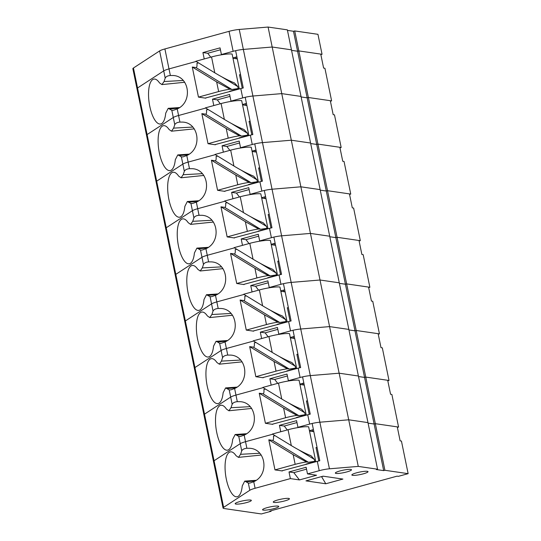 <?xml version="1.0" encoding="UTF-8"?>
<svg xmlns="http://www.w3.org/2000/svg" width="541" height="541" viewBox="0 0 541 541"><rect width="100%" height="100%" fill="white"/><g stroke="black" fill="none" stroke-linecap="round" stroke-linejoin="round"><path stroke-width="0.81" d="M307.498 473.902L316.566 475.228L299.444 479.928L293.824 472.651L289.009 471.948L306.132 467.248L307.498 473.902L319.224 470.69A10.32 1.589 -11.6 0 1 329.435 468.804L358.27 466.403L377.537 469.209L376.313 469.541L383.677 470.616L384.901 470.278L408.137 473.666L398.345 476.351L397.047 476.161L269.831 511.076L271.129 511.265L261.344 513.95L223.981 508.506A10.32 1.589 -11.6 0 1 223.054 508.06L213.485 461.466A10.32 1.589 -11.6 0 1 214.06 460.756A10.32 1.589 -11.6 0 0 213.485 461.466L203.923 414.866A10.32 1.589 -11.6 0 1 204.498 414.156A10.32 1.589 -11.6 0 0 203.923 414.866L194.354 368.265A10.32 1.589 -11.6 0 1 194.929 367.562A10.32 1.589 -11.6 0 0 194.354 368.265L184.792 321.672A10.32 1.589 -11.6 0 1 185.367 320.962A10.32 1.589 -11.6 0 0 184.792 321.672L175.223 275.071A10.32 1.589 -11.6 0 1 175.805 274.368A10.32 1.589 -11.6 0 0 175.223 275.071L165.661 228.478A10.32 1.589 -11.6 0 1 166.236 227.768A10.32 1.589 -11.6 0 0 165.661 228.478L156.099 181.877A10.32 1.589 -11.6 0 1 156.674 181.167A10.32 1.589 -11.6 0 0 156.099 181.877L146.53 135.277A10.32 1.589 -11.6 0 1 147.105 134.574A10.32 1.589 -11.6 0 0 146.53 135.277L136.968 88.683A10.32 1.589 -11.6 0 1 137.542 87.973L133.444 68.004A10.32 1.589 -11.6 0 0 132.863 68.714L136.968 88.683A10.32 1.589 -11.6 0 1 137.542 87.973L163.727 70.898A10.32 1.589 -11.6 0 1 169.002 68.91L196.167 61.458L169.002 68.91L164.904 48.94L229.039 31.337A10.32 1.589 -11.6 0 1 239.244 29.457L268.086 27.05L287.352 29.856L291.45 49.826L272.184 47.02L268.086 27.05M133.444 68.004L159.622 50.922A10.32 1.589 -11.6 0 1 164.904 48.94M383.677 470.616L364.553 377.422L358.514 376.543L364.553 377.422L345.422 284.228L339.383 283.349L345.422 284.228L326.291 191.027L320.252 190.148L326.291 191.027L307.16 97.833L301.127 96.954L307.16 97.833L297.591 51.239L291.558 50.36L297.591 51.239L298.815 50.901L322.051 54.289L320.854 54.614M210.747 57.17L207.737 53.268L202.922 52.572L220.045 47.872L221.411 54.526L233.144 51.307A10.32 1.589 -11.6 0 1 243.349 49.427L272.184 47.02L291.45 49.826L301.019 96.426L281.753 93.62L272.184 47.02L243.349 49.427L239.244 29.457M221.411 54.526L222.331 54.661M232.914 57.914L236.884 56.825M202.922 52.572L204.234 58.955M287.46 30.391L293.493 31.27L294.717 30.932L317.946 34.32L322.051 54.289M384.901 470.278L365.77 377.084L364.553 377.422L365.77 377.084L346.646 283.89L345.422 284.228L346.646 283.89L327.515 190.696L326.291 191.027L327.515 190.696L308.384 97.502L307.16 97.833L308.384 97.502L294.717 30.932M408.137 473.666L401.436 441.05L400.137 440.861L397.263 426.876L375.339 423.684L374.115 424.016L368.083 423.136L374.115 424.016L375.339 423.684L398.568 427.065L391.873 394.45L390.568 394.261L387.701 380.282L365.77 377.084L389.006 380.472L382.311 347.849L381.006 347.66L378.139 333.682L356.208 330.49L354.984 330.822L348.952 329.942L354.984 330.822L356.208 330.49L379.437 333.871L372.742 301.256L371.437 301.067L368.57 287.088L346.646 283.89L369.875 287.278L363.18 254.655L361.875 254.466L359.008 240.488L337.077 237.289L335.853 237.627L329.821 236.748L335.853 237.627L337.077 237.289L360.306 240.677L353.611 208.062L352.313 207.872L349.439 193.888L327.515 190.696L350.744 194.077L344.049 161.461L342.744 161.272L339.876 147.294L317.946 144.095L316.722 144.433L310.69 143.554L316.722 144.433L317.946 144.095L341.175 147.483L334.48 114.861L333.182 114.672L330.308 100.694L308.384 97.502L331.613 100.883L324.918 68.267L323.613 68.078L320.745 54.1L298.815 50.901L297.591 51.239L293.493 31.27M207.737 53.268L220.437 49.786M236.37 58.773L235.504 57.319L236.904 56.933M198.459 97.109L192.285 67.037L216.657 81.894L229.959 89.197A15.817 2.435 168.4 0 0 218.638 91.571L198.459 97.109L205.823 98.185M230.29 91.47L229.438 91.348L239.223 88.656L232.116 54.046A15.817 2.435 168.4 0 0 211.538 56.954L195.849 61.261L214.791 72.812C222.277 77.316 228.863 80.704 234.537 82.976L237.857 86.628L222.013 76.971M239.223 88.656A15.817 2.435 168.4 0 0 238.128 88.562L231.9 89.481L229.959 89.197M192.285 67.037L195.97 67.571C196.877 67.53 197.195 66.11 196.938 63.311L198.54 62.905M240.589 74.888L239.494 74.726L242.26 88.203M237.31 58.915L232.988 58.279M237.857 86.628L238.128 88.562M223.054 508.06A10.32 1.589 -11.6 0 1 223.629 507.357L147.105 134.574L173.289 117.492A10.32 1.589 -11.6 0 1 178.571 115.504L177.218 108.93C192.914 102.208 189.675 76.098 173.066 75.497L170.354 75.49C167.683 75.733 165.965 76.606 165.201 78.1L164.045 81.529L183.264 80.467M177.218 108.93L173.397 110.29L171.808 110.283L168.204 108.328L165.722 113.17A22.695 8.156 81.8 0 1 160.961 123.896A22.695 8.156 81.8 0 1 149.154 102.709A22.695 8.156 81.8 0 1 154.53 79.054A22.695 8.156 81.8 0 1 159.507 82.901L161.942 84.592L164.045 81.529M178.638 108.159L169.685 109.005M245.932 105.373L245.066 103.913L246.466 103.527M220.315 103.771L217.306 99.869L230.006 96.386M217.306 99.869L212.485 99.165L229.614 94.465L230.98 101.126L242.706 97.907A10.32 1.589 -11.6 0 1 252.911 96.021L281.753 93.62L301.019 96.426L320.144 189.62L300.884 186.814L291.315 140.214L310.581 143.02L291.315 140.214L281.753 93.62L252.911 96.021L243.349 49.427A10.32 1.589 -11.6 0 0 235.619 50.685L243.274 87.967A10.32 1.589 -11.6 0 0 240.792 88.589L205.161 98.083M242.476 104.514L246.446 103.426M188.207 154.753L179.254 155.598L177.766 154.922L175.291 159.764A22.695 8.156 81.8 0 1 170.523 170.496A22.695 8.156 81.8 0 1 158.723 149.302A22.695 8.156 81.8 0 1 164.092 125.654A22.695 8.156 81.8 0 1 169.076 129.502L171.511 131.192L173.614 128.122L174.77 124.701C175.534 123.206 177.252 122.334 179.916 122.083L178.571 115.504L205.729 108.051L178.571 115.504A10.32 1.589 -11.6 0 0 173.289 117.492L171.808 110.283M331.613 100.883L330.416 101.214M230.98 101.126L231.893 101.255M212.485 99.165L213.796 105.556M197.965 63.054L197.85 62.479M174.77 124.701L173.289 117.492L147.105 134.574L137.542 87.973L163.727 70.898A10.32 1.589 -11.6 0 1 169.002 68.91L170.354 75.49M217.59 190.304L211.416 160.231L235.788 175.088L249.083 182.391A15.817 2.435 168.4 0 0 237.77 184.765L217.59 190.304L224.955 191.379M249.421 184.664L248.569 184.542L258.355 181.857L251.247 147.24A15.817 2.435 168.4 0 0 230.669 150.148L214.98 154.456L233.922 166.006C241.408 170.51 247.994 173.898 253.668 176.177L256.989 179.828L241.144 170.165M258.355 181.857A15.817 2.435 168.4 0 0 257.259 181.756L251.031 182.675L249.083 182.391M211.416 160.231L215.102 160.765C216.008 160.724 216.326 159.304 216.069 156.505L217.671 156.099M259.721 168.082L258.625 167.926L261.391 181.397M256.441 152.109L252.12 151.48M256.989 179.828L257.259 181.756M207.338 247.947L198.378 248.792L196.897 248.116L194.415 252.965A22.695 8.156 81.8 0 1 189.654 263.69A22.695 8.156 81.8 0 1 177.854 242.503A22.695 8.156 81.8 0 1 183.223 218.848A22.695 8.156 81.8 0 1 188.207 222.696L190.635 224.387L192.738 221.323L193.901 217.895L192.42 210.686L166.236 227.768L192.42 210.686A10.32 1.589 -11.6 0 1 197.702 208.704L196.349 202.124C212.045 195.409 208.806 169.299 192.197 168.691L189.485 168.684C186.814 168.927 185.096 169.8 184.332 171.301L183.176 174.723L202.395 173.661M196.349 202.124L192.528 203.484L190.939 203.477L187.335 201.523L184.853 206.364A22.695 8.156 81.8 0 1 180.092 217.09A22.695 8.156 81.8 0 1 168.285 195.903A22.695 8.156 81.8 0 1 173.661 172.248A22.695 8.156 81.8 0 1 178.638 176.095L181.073 177.786L183.176 174.723M197.769 201.353L188.816 202.199M265.063 198.567L264.197 197.113L265.597 196.728M239.447 196.965L236.431 193.063L249.137 189.58M236.431 193.063L231.616 192.359L248.745 187.659L250.111 194.32L261.837 191.101A10.32 1.589 -11.6 0 1 272.042 189.222L300.884 186.814L320.144 189.62L329.712 236.221L339.275 282.815L320.008 280.008L310.446 233.414L329.712 236.221L310.446 233.414L300.884 186.814L272.042 189.222L262.48 142.621L291.315 140.214L262.48 142.621L252.911 96.021A10.32 1.589 -11.6 0 0 245.188 97.285L252.836 134.56A10.32 1.589 -11.6 0 0 250.355 135.182L214.723 144.684M261.607 197.708L265.577 196.62M193.901 217.895C194.665 216.4 196.383 215.528 199.047 215.277L197.702 208.704L224.86 201.245L197.702 208.704A10.32 1.589 -11.6 0 0 192.42 210.686L190.939 203.477M350.744 194.077L349.547 194.408M250.111 194.32L251.024 194.456M231.616 192.359L232.928 198.75M224.292 191.284L259.923 181.783A10.32 1.589 -11.6 0 1 262.405 181.161L254.75 143.879A10.32 1.589 -11.6 0 1 262.48 142.621A10.32 1.589 -11.6 0 0 252.268 144.501L250.355 135.182M217.097 156.248L216.982 155.68M184.332 171.301L182.851 164.092L156.674 181.167L182.851 164.092A10.32 1.589 -11.6 0 1 188.133 162.104L215.298 154.652L188.133 162.104L186.787 155.524C202.483 148.809 199.244 122.699 182.635 122.097L179.916 122.083M236.721 283.498L230.547 253.425L254.919 268.289L268.214 275.585A15.817 2.435 168.4 0 0 256.901 277.959L236.721 283.498L244.086 284.573M268.552 277.858L267.7 277.736L277.486 275.051L270.378 240.434A15.817 2.435 168.4 0 0 249.793 243.349L234.104 247.65L253.053 259.2C260.539 263.704 267.119 267.092 272.799 269.371L276.12 273.022L260.275 263.359M277.486 275.051A15.817 2.435 168.4 0 0 276.39 274.95L270.155 275.869L268.214 275.585M230.547 253.425L234.226 253.966C235.139 253.918 235.457 252.498 235.2 249.699L236.802 249.293M278.852 261.276L277.756 261.12L280.522 274.598M275.572 245.303L271.251 244.674M276.12 273.022L276.39 274.95M226.463 341.148L217.509 341.993L216.028 341.317L213.546 346.159A22.695 8.156 81.8 0 1 208.785 356.884A22.695 8.156 81.8 0 1 196.985 335.697A22.695 8.156 81.8 0 1 202.354 312.042A22.695 8.156 81.8 0 1 207.338 315.89L209.766 317.581L211.869 314.517L213.032 311.089L211.551 303.886L185.367 320.962L211.551 303.886A10.32 1.589 -11.6 0 1 216.833 301.898L215.48 295.318C231.176 288.603 227.937 262.493 211.328 261.891L208.616 261.878C205.945 262.128 204.227 263 203.463 264.495L202.307 267.917L221.526 266.862M215.48 295.318L211.659 296.678L210.07 296.678L206.466 294.717L203.984 299.558A22.695 8.156 81.8 0 1 199.216 310.291A22.695 8.156 81.8 0 1 187.416 289.097A22.695 8.156 81.8 0 1 192.785 265.448A22.695 8.156 81.8 0 1 197.769 269.296L200.204 270.987L202.307 267.917M216.9 294.547L207.947 295.393M284.194 291.761L283.328 290.307L284.728 289.922M258.571 290.159L255.562 286.257L268.268 282.774M255.562 286.257L250.747 285.56L267.869 280.86L269.242 287.514L280.968 284.296A10.32 1.589 -11.6 0 1 291.173 282.416L320.008 280.008L339.275 282.815L348.844 329.415L358.406 376.009L339.139 373.202L329.577 326.608L348.844 329.415L329.577 326.608L320.008 280.008L291.173 282.416L281.604 235.815L310.446 233.414L281.604 235.815L272.042 189.222A10.32 1.589 -11.6 0 0 264.319 190.479L271.967 227.754A10.32 1.589 -11.6 0 0 269.486 228.376L233.854 237.878M280.738 290.902L284.708 289.814M213.032 311.089C213.796 309.594 215.507 308.722 218.179 308.478L216.833 301.898L243.991 294.446L216.833 301.898A10.32 1.589 -11.6 0 0 211.551 303.886L210.07 296.678M369.875 287.278L368.678 287.602M269.242 287.514L270.155 287.65M250.747 285.56L252.059 291.944M243.416 284.478L279.055 274.977A10.32 1.589 -11.6 0 1 281.536 274.355L273.881 237.08A10.32 1.589 -11.6 0 1 281.604 235.815A10.32 1.589 -11.6 0 0 271.399 237.702L269.486 228.376M236.228 249.442L236.113 248.874M203.463 264.495L201.982 257.286L175.805 274.368L201.982 257.286A10.32 1.589 -11.6 0 1 207.264 255.298L234.429 247.846L207.264 255.298L205.911 248.725C221.614 242.003 218.368 215.893 201.766 215.291L199.047 215.277M255.846 376.698L249.678 346.619L274.044 361.483L287.345 368.786A15.817 2.435 168.4 0 0 276.032 371.153L255.846 376.698L263.217 377.767M287.677 371.052L286.831 370.93L296.617 368.245L289.509 333.628A15.817 2.435 168.4 0 0 268.924 336.543L253.235 340.844L272.184 352.394C279.67 356.898 286.25 360.286 291.93 362.565L295.251 366.216L279.406 356.56M296.617 368.245A15.817 2.435 168.4 0 0 295.521 368.151L289.286 369.063L287.345 368.786M249.678 346.619L253.357 347.16C254.263 347.119 254.588 345.692 254.324 342.893L255.927 342.487M297.983 354.477L296.887 354.314L299.653 367.792M294.703 338.497L290.382 337.868M295.251 366.216L295.521 368.151M245.594 434.342L236.64 435.187L235.159 434.511L232.677 439.353A22.695 8.156 81.8 0 1 227.917 450.078A22.695 8.156 81.8 0 1 216.116 428.891A22.695 8.156 81.8 0 1 221.485 405.236A22.695 8.156 81.8 0 1 226.469 409.091L228.897 410.775L231 407.711L232.157 404.289L230.682 397.08L204.498 414.156L230.682 397.08A10.32 1.589 -11.6 0 1 235.957 395.092L234.611 388.512C250.307 381.797 247.068 355.687 230.459 355.085L227.747 355.072C225.076 355.322 223.359 356.194 222.594 357.689L221.438 361.111L240.657 360.056M234.611 388.512L230.791 389.878L229.201 389.872L225.597 387.911L223.115 392.752A22.695 8.156 81.8 0 1 218.348 403.485A22.695 8.156 81.8 0 1 206.547 382.291A22.695 8.156 81.8 0 1 211.916 358.642A22.695 8.156 81.8 0 1 216.9 362.49L219.335 364.181L221.438 361.111M236.032 387.741L227.078 388.587M303.325 384.955L302.46 383.501L303.859 383.116M277.702 383.353L274.693 379.457L287.399 375.968M274.693 379.457L269.878 378.754L287 374.054L288.367 380.708L300.099 377.49A10.32 1.589 -11.6 0 1 310.304 375.61L339.139 373.202L358.406 376.009L377.537 469.209M299.87 384.103L303.839 383.014M232.157 404.289C232.921 402.788 234.638 401.916 237.31 401.672L235.957 395.092L263.122 387.64L235.957 395.092A10.32 1.589 -11.6 0 0 230.682 397.08L229.201 389.872M389.006 380.472L387.809 380.796M288.367 380.708L289.286 380.844M269.878 378.754L271.19 385.145M262.547 377.672L298.186 368.171A10.32 1.589 -11.6 0 1 300.668 367.549L293.012 330.274A10.32 1.589 -11.6 0 1 300.735 329.009L329.577 326.608L300.735 329.009L291.173 282.416A10.32 1.589 -11.6 0 0 283.45 283.673L291.099 320.955A10.32 1.589 -11.6 0 0 288.617 321.577L252.985 331.072M255.359 342.636L255.244 342.068M222.594 357.689L221.113 350.48L194.929 367.562L221.113 350.48A10.32 1.589 -11.6 0 1 226.395 348.492L253.56 341.04L226.395 348.492L225.042 341.919C240.745 335.197 237.499 309.087 220.897 308.485L218.179 308.478M274.977 469.892L268.809 439.819L293.175 454.677L306.476 461.98A15.817 2.435 168.4 0 0 295.163 464.354L274.977 469.892L282.348 470.961M306.808 464.252L305.963 464.124L315.748 461.439L308.64 426.822A15.817 2.435 168.4 0 0 288.055 429.737L272.366 434.044L291.315 445.595C298.801 450.098 305.381 453.486 311.061 455.759L314.375 459.41L298.537 449.754M315.748 461.439A15.817 2.435 168.4 0 0 314.652 461.345L308.417 462.264L306.476 461.98M268.809 439.819L272.488 440.354C273.394 440.313 273.719 438.893 273.455 436.087L275.058 435.681M317.107 447.671L316.018 447.508L318.784 460.986M313.834 431.691L309.513 431.062M314.375 459.41L314.652 461.345M223.629 507.357L249.814 490.274A10.32 1.589 -11.6 0 1 255.088 488.286L253.743 481.713C269.438 474.991 266.199 448.881 249.59 448.279L246.879 448.266C244.207 448.516 242.49 449.388 241.726 450.883L240.569 454.312L259.788 453.25M253.743 481.713L249.922 483.072L248.333 483.066L244.728 481.105L242.246 485.953A22.695 8.156 81.8 0 1 237.479 496.679A22.695 8.156 81.8 0 1 225.678 475.492A22.695 8.156 81.8 0 1 231.048 451.836A22.695 8.156 81.8 0 1 236.032 455.684L238.466 457.375L240.569 454.312M255.163 480.935L246.209 481.781M325.79 483.769L305.956 480.875L323.078 476.175L342.913 479.069L325.79 483.769L321.591 476.695L323.342 476.215M293.824 472.651L306.524 469.162M277.993 506.099A8.25 1.271 -11.6 0 1 278.737 506.45A8.25 1.271 -11.6 0 1 270.906 509.358A8.25 1.271 -11.6 0 1 262.568 509.771A8.25 1.271 -11.6 0 1 268.789 507.221A8.25 1.271 -11.6 0 1 277.993 506.099M250.584 500.046A8.25 1.271 -11.6 0 1 251.335 500.405A8.25 1.271 -11.6 0 1 243.504 503.306A8.25 1.271 -11.6 0 1 235.166 503.718A8.25 1.271 -11.6 0 1 241.381 501.176A8.25 1.271 -11.6 0 1 250.584 500.046M350.751 469.419A8.25 1.271 -11.6 0 1 351.494 469.771A8.25 1.271 -11.6 0 1 343.67 472.672A8.25 1.271 -11.6 0 1 335.332 473.091A8.25 1.271 -11.6 0 1 341.547 470.542A8.25 1.271 -11.6 0 1 350.751 469.419M288.678 498.403A8.25 1.271 -11.6 0 1 289.421 498.755A8.25 1.271 -11.6 0 1 281.591 501.663A8.25 1.271 -11.6 0 1 273.252 502.075A8.25 1.271 -11.6 0 1 279.474 499.526A8.25 1.271 -11.6 0 1 288.678 498.403M367.271 471.312A8.25 1.271 -11.6 0 1 368.022 471.664A8.25 1.271 -11.6 0 1 360.191 474.565A8.25 1.271 -11.6 0 1 351.853 474.984A8.25 1.271 -11.6 0 1 358.068 472.435A8.25 1.271 -11.6 0 1 367.271 471.312M299.444 479.928L290.375 478.602L255.088 488.286M289.009 471.948L290.375 478.602M281.678 470.866L317.317 461.365A10.32 1.589 -11.6 0 1 319.792 460.743L312.143 423.468A10.32 1.589 -11.6 0 1 319.866 422.21L348.708 419.802L367.975 422.609L348.708 419.802L339.139 373.202L310.304 375.61L300.735 329.009A10.32 1.589 -11.6 0 0 290.531 330.896L288.617 321.577M274.49 435.836L274.368 435.262M241.726 450.883L240.245 443.674L214.06 460.756L240.245 443.674A10.32 1.589 -11.6 0 1 245.526 441.693L272.684 434.234L245.526 441.693L244.174 435.113C259.869 428.398 256.63 402.288 240.028 401.679L237.31 401.672M271.129 511.265L271.027 510.745M358.27 466.403L348.708 419.802L319.866 422.21L310.304 375.61A10.32 1.589 -11.6 0 0 302.575 376.867L310.23 414.149A10.32 1.589 -11.6 0 0 307.748 414.771L272.116 424.272M208.021 143.71L201.847 113.63L226.219 128.494L239.521 135.798A15.817 2.435 168.4 0 0 228.207 138.165L208.021 143.71L215.392 144.778M239.852 138.063L239.007 137.941L248.792 135.257L241.685 100.64A15.817 2.435 168.4 0 0 221.1 103.554L205.411 107.855L224.353 119.405C231.846 123.909 238.425 127.297 244.106 129.576L247.42 133.228L231.582 123.571M248.792 135.257A15.817 2.435 168.4 0 0 247.69 135.162L241.462 136.075L239.521 135.798M201.847 113.63L205.533 114.171C206.439 114.131 206.763 112.704 206.5 109.904L208.102 109.498M250.152 121.488L249.063 121.326L251.829 134.804M246.872 105.509L242.557 104.88M247.42 133.228L247.69 135.162M173.614 128.122L192.833 127.067M186.787 155.524L182.966 156.89L181.377 156.883L179.254 155.598M255.501 151.967L254.635 150.513L256.035 150.127M229.878 150.364L226.868 146.469L239.568 142.98M226.868 146.469L222.053 145.766L239.176 141.066L240.542 147.72L252.268 144.501M252.045 151.115L256.015 150.026M181.377 156.883L182.851 164.092A10.32 1.589 -11.6 0 1 188.133 162.104L189.485 168.684M341.175 147.483L339.985 147.808M240.542 147.72L241.462 147.855M222.053 145.766L223.365 152.156M207.534 109.647L207.413 109.079M227.152 236.904L220.978 206.831L245.35 221.688L258.652 228.992A15.817 2.435 168.4 0 0 247.338 231.365L227.152 236.904L234.517 237.972M258.983 231.264L258.131 231.135L267.923 228.451L260.816 193.834A15.817 2.435 168.4 0 0 240.231 196.748L224.542 201.056L243.484 212.606C250.977 217.11 257.557 220.498 263.237 222.77L266.551 226.422L250.713 216.765M267.923 228.451A15.817 2.435 168.4 0 0 266.821 228.356L260.593 229.276L258.652 228.992M220.978 206.831L224.664 207.365C225.57 207.325 225.895 205.905 225.631 203.098L227.234 202.692M269.283 214.682L268.187 214.52L270.96 227.998M266.003 198.703L261.682 198.074M266.551 226.422L266.821 228.356M192.738 221.323L211.964 220.261M205.911 248.725L202.097 250.084L200.508 250.077L198.378 248.792M274.625 245.168L273.76 243.707L275.166 243.322M249.009 243.565L245.999 239.663L258.699 236.174M245.999 239.663L241.185 238.96L258.307 234.26L259.673 240.914L271.399 237.702M271.176 244.309L275.146 243.22M200.508 250.077L201.982 257.286A10.32 1.589 -11.6 0 1 207.264 255.298L208.616 261.878M360.306 240.677L359.109 241.009M259.673 240.914L260.593 241.049M241.185 238.96L242.496 245.35M226.665 202.848L226.544 202.273M246.283 330.098L240.109 300.025L264.481 314.882L277.783 322.186A15.817 2.435 168.4 0 0 266.47 324.559L246.283 330.098L253.648 331.173M278.115 324.458L277.262 324.336L287.048 321.645L279.947 287.034A15.817 2.435 168.4 0 0 259.362 289.942L243.673 294.25L262.615 305.8C270.101 310.304 276.688 313.692 282.368 315.964L285.682 319.616L269.844 309.959M287.048 321.645A15.817 2.435 168.4 0 0 285.952 321.55L279.724 322.47L277.783 322.186M240.109 300.025L243.795 300.559C244.701 300.519 245.026 299.099 244.762 296.299L246.365 295.893M288.414 307.876L287.318 307.714L290.084 321.192M285.134 291.903L280.813 291.268M285.682 319.616L285.952 321.55M211.869 314.517L231.095 313.455M225.042 341.919L221.228 343.278L219.632 343.271L217.509 341.993M293.756 338.362L292.891 336.901L294.297 336.516M268.14 336.759L265.131 332.857L277.831 329.374M265.131 332.857L260.316 332.154L277.438 327.454L278.804 334.115L290.531 330.896M290.307 337.503L294.27 336.414M219.632 343.271L221.113 350.48A10.32 1.589 -11.6 0 1 226.395 348.492L227.747 355.072M379.437 333.871L378.24 334.203M278.804 334.115L279.724 334.243M260.316 332.154L261.628 338.544M245.79 296.042L245.675 295.467M265.415 423.292L259.24 393.219L283.612 408.076L296.914 415.38A15.817 2.435 168.4 0 0 285.601 417.753L265.415 423.292L272.779 424.367M297.246 417.652L296.394 417.53L306.179 414.846L299.078 380.228A15.817 2.435 168.4 0 0 278.493 383.136L262.804 387.444L281.746 398.994C289.232 403.498 295.819 406.886 301.493 409.165L304.813 412.817L288.968 403.153M306.179 414.846A15.817 2.435 168.4 0 0 305.083 414.744L298.855 415.664L296.914 415.38M259.24 393.219L262.926 393.753C263.832 393.713 264.157 392.293 263.893 389.493L265.496 389.087M307.545 401.07L306.449 400.915L309.215 414.386M304.265 385.097L299.944 384.468M304.813 412.817L305.083 414.744M231 407.711L250.226 406.649M244.174 435.113L240.353 436.472L238.764 436.465L236.64 435.187M312.887 431.556L312.022 430.102L313.422 429.716M287.271 429.953L284.262 426.051L296.962 422.568M284.262 426.051L279.44 425.348L296.569 420.648L297.935 427.309L309.662 424.09A10.32 1.589 -11.6 0 1 319.866 422.21L329.435 468.804M309.438 430.697L313.401 429.608M238.764 436.465L240.245 443.674A10.32 1.589 -11.6 0 1 245.526 441.693L246.879 448.266M398.568 427.065L397.371 427.397M297.935 427.309L298.855 427.444M279.44 425.348L280.752 431.738M264.921 389.236L264.806 388.668M165.201 78.1L159.622 50.922M233.144 51.307L229.039 31.337M216.657 81.894L218.638 91.571M211.538 56.954L214.791 72.812M231.9 89.481L195.97 67.571M242.706 97.907L240.792 88.589M235.788 175.088L237.77 184.765M230.669 150.148L233.922 166.006M251.031 182.675L215.102 160.765M261.837 191.101L259.923 181.783M254.919 268.289L256.901 277.959M249.793 243.349L253.053 259.2M270.155 275.869L234.226 253.966M280.968 284.296L279.055 274.977M274.044 361.483L276.032 371.153M268.924 336.543L272.184 352.394M289.286 369.063L253.357 347.16M300.099 377.49L298.186 368.171M293.175 454.677L295.163 464.354M288.055 429.737L291.315 445.595M308.417 462.264L272.488 440.354M319.224 470.69L317.317 461.365M249.814 490.274L248.333 483.066M226.219 128.494L228.207 138.165M221.1 103.554L224.353 119.405M241.462 136.075L205.533 114.171M245.35 221.688L247.338 231.365M240.231 196.748L243.484 212.606M260.593 229.276L224.664 207.365M264.481 314.882L266.47 324.559M259.362 289.942L262.615 305.8M279.724 322.47L243.795 300.559M283.612 408.076L285.601 417.753M278.493 383.136L281.746 398.994M298.855 415.664L262.926 393.753M309.662 424.09L307.748 414.771M168.204 108.328L179.585 107.544M161.942 84.592L184.711 82.259M187.335 201.523L198.716 200.738M181.073 177.786L203.842 175.453M206.466 294.717L217.847 293.939M200.204 270.987L222.966 268.654M225.597 387.911L236.978 387.133M219.335 364.181L242.097 361.848M244.728 481.105L256.109 480.327M238.466 457.375L261.229 455.042M177.766 154.922L189.154 154.144M171.511 131.192L194.273 128.859M196.897 248.116L208.285 247.338M190.635 224.387L213.404 222.053M216.028 341.317L227.416 340.532M209.766 317.581L232.535 315.247M235.159 434.511L246.54 433.726M228.897 410.775L251.666 408.441"/></g></svg>
